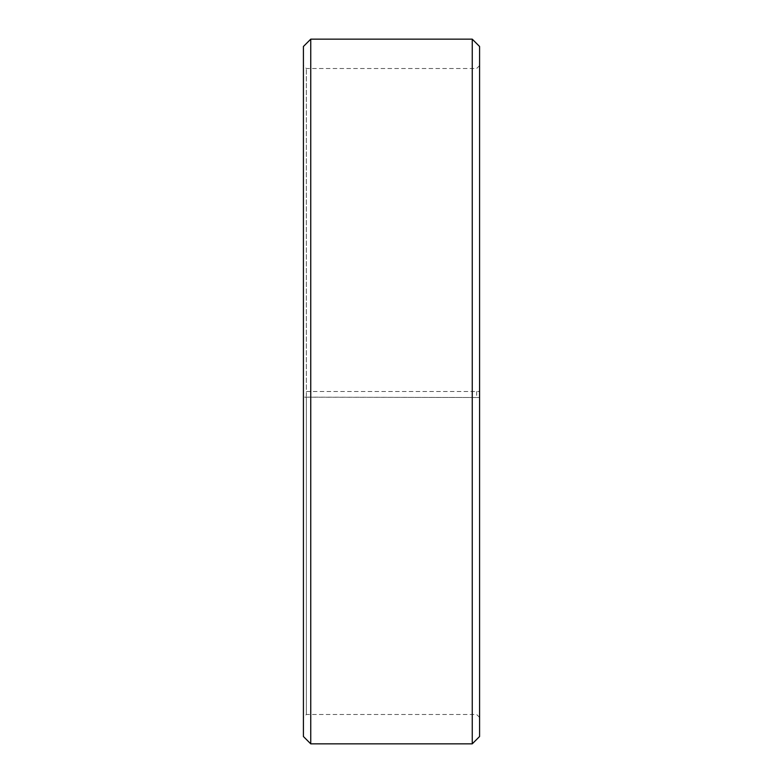 <?xml version="1.0" encoding="UTF-8"?>
<svg xmlns="http://www.w3.org/2000/svg" width="783" height="783" viewBox="0 0 783 783"><rect width="100%" height="100%" fill="white"/><g stroke="black" fill="none" stroke-linecap="round" stroke-linejoin="round"><path stroke-width="0.59" stroke-dasharray="3.92 2.94" d="M306.349 391.5L479.587 391.5L306.349 391.5L306.349 68.513L306.349 714.487L306.349 397.138L303.413 397.187L479.587 397.519L306.349 397.138M476.651 391.5L476.651 397.138M479.587 46.491L479.587 397.187M472.247 391.5L472.247 39.15M310.753 391.5L310.753 39.15M479.587 717.424L476.651 714.487L306.349 714.487L303.413 717.424L303.413 46.491M303.413 717.424L303.413 397.187M303.413 736.509L303.413 397.519M310.753 743.85L310.753 397.647M472.247 743.85L472.247 397.647M479.587 736.509L479.587 397.519M479.587 65.576L476.651 68.513L306.349 68.513L303.413 65.576"/><path stroke-width="1.17" d="M479.587 46.491L479.587 736.509L472.247 743.85L472.247 39.15L479.587 46.491M310.753 743.85L303.413 736.509L303.413 46.491L310.753 39.15L310.753 743.85L472.247 743.85M310.753 39.15L472.247 39.15"/></g></svg>
